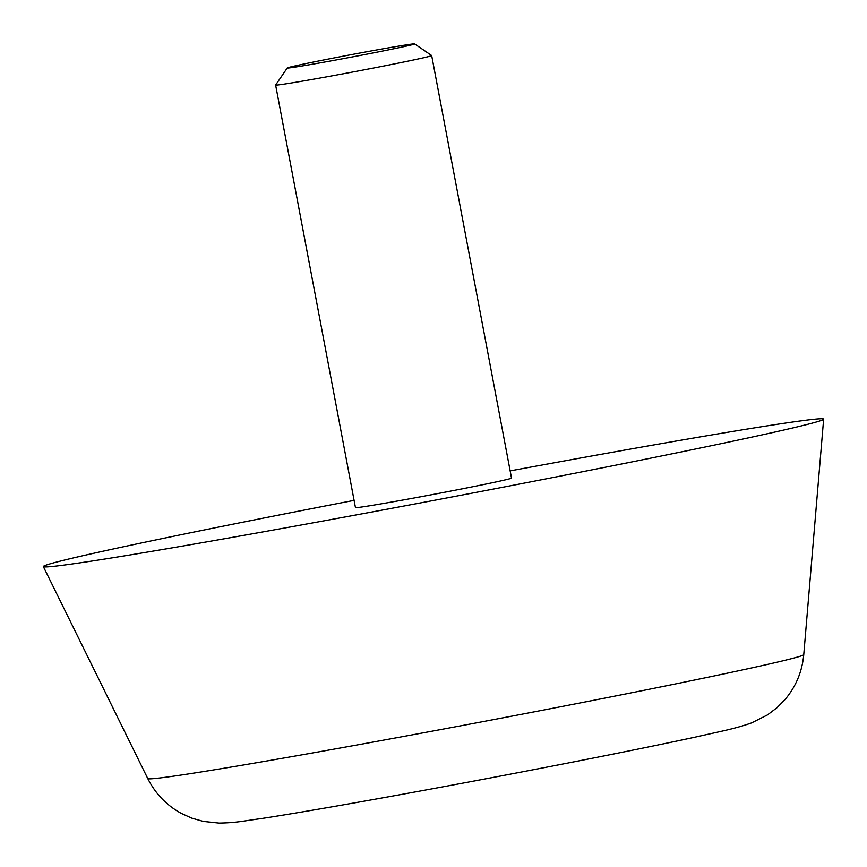 <?xml version="1.0" encoding="UTF-8"?>
<svg xmlns="http://www.w3.org/2000/svg" width="867" height="867" viewBox="0 0 867 867"><rect width="100%" height="100%" fill="white"/><g stroke="black" fill="none" stroke-linecap="round" stroke-linejoin="round"><path stroke-width="1.3" d="M288.332 67.55A64.797 1.225 -10.7 0 0 287.27 67.962A64.797 1.225 -10.7 0 0 351.168 57.157A64.797 1.225 -10.7 0 0 414.599 43.903A64.797 1.225 -10.7 0 0 356.055 53.743A64.797 1.225 -10.7 0 0 288.332 67.55M287.27 67.962L275.63 85.02A79.417 1.496 -10.7 0 0 275.619 85.053A79.417 1.496 -10.7 0 0 353.931 71.777A79.417 1.496 -10.7 0 0 431.679 55.564A79.417 1.496 -10.7 0 0 431.668 55.531L511.519 478.107A79.417 1.496 -10.7 0 1 433.771 494.32A79.417 1.496 -10.7 0 1 355.459 507.596L275.619 85.053M354.104 500.378A397.064 7.489 -10.7 0 0 49.863 563.918A397.064 7.489 -10.7 0 0 43.35 566.606A397.064 7.489 -10.7 0 0 434.887 500.205A397.064 7.489 -10.7 0 0 823.65 419.162A397.064 7.489 -10.7 0 0 510.164 470.889M43.35 566.606L147.78 778.577A333.806 6.297 -10.7 0 0 476.937 722.764A333.806 6.297 -10.7 0 0 803.763 654.628L823.65 419.162M414.599 43.903L431.668 55.531M147.78 778.577C155.399 793.717 166.583 805.324 181.344 813.419L191.748 818.123L203.322 821.417L219.037 823.097C236.453 822.805 242.294 821.147 261.075 818.6C311.567 810.916 413.657 792.59 507.195 774.751C585.16 759.871 647.736 747.354 694.922 737.199C722.905 730.838 734.197 728.974 751.559 722.915L767.414 714.95L777.016 707.689L785.036 699.55C795.939 686.588 802.181 671.611 803.763 654.628"/></g></svg>
